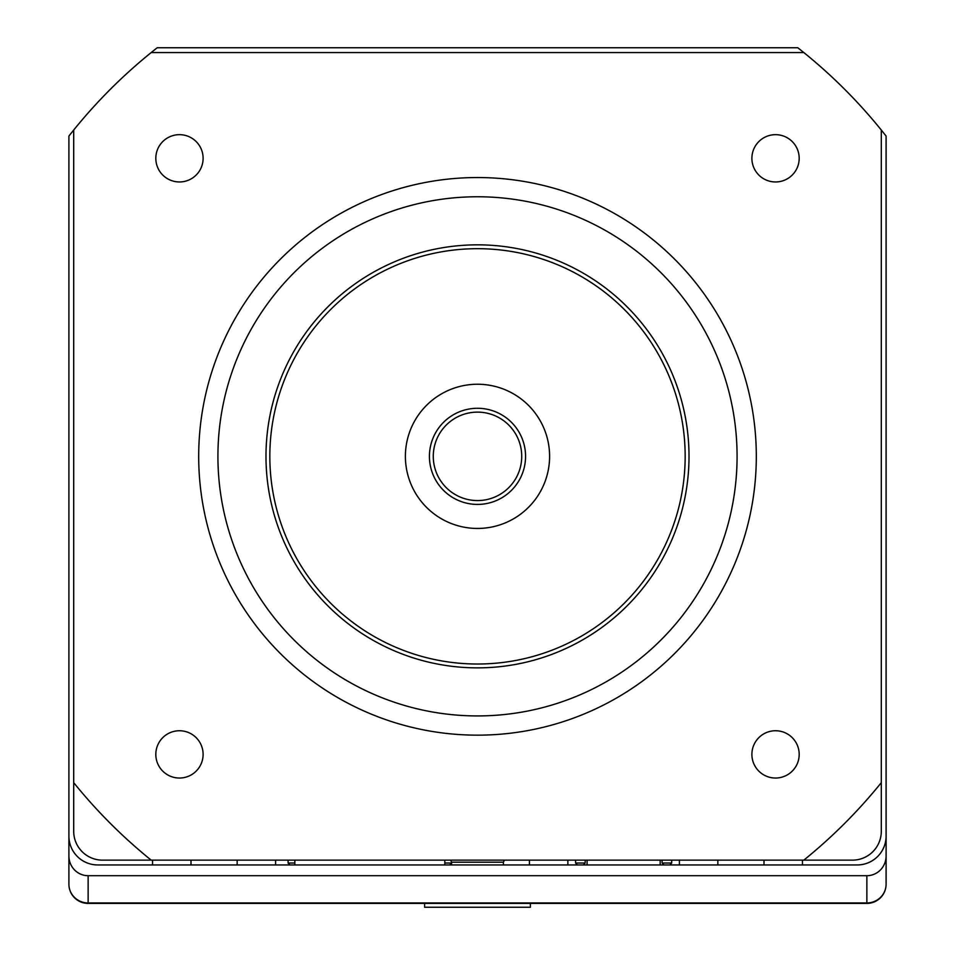<?xml version="1.0" encoding="UTF-8"?>
<svg xmlns="http://www.w3.org/2000/svg" width="955" height="955" viewBox="0 0 955 955"><rect width="100%" height="100%" fill="white"/><g stroke="black" fill="none" stroke-linecap="round" stroke-linejoin="round"><path stroke-width="1.43" d="M669.777 864.943L671.699 863.022L662.09 863.022L664.012 864.943M662.09 860.145L662.09 863.022M575.567 860.145L575.567 863.022L577.489 864.943L575.567 863.022L585.176 863.022L583.254 864.943M587.098 860.145L587.098 864.943M660.168 864.943L660.168 860.145M679.399 860.145L679.399 864.943M529.416 864.943L529.416 860.145M567.867 864.943L567.867 860.145M717.85 864.943L717.85 860.145M424.617 903.406L424.617 907.25L530.383 907.25L530.383 903.406M451.608 864.943L451.608 862.198L503.392 862.198L504.419 860.145M886.097 884.175L886.097 136.076A519.162 519.162 0 0 0 881.298 130.035L881.298 831.304A28.841 28.841 0 0 1 852.445 860.145L151.188 860.145A519.162 519.162 0 0 1 73.702 782.658L73.702 130.035A519.162 519.162 0 0 0 68.903 136.076L68.903 884.175A19.231 19.231 0 0 0 88.135 903.406L866.865 903.406A19.231 19.231 0 0 0 886.097 884.175A19.231 18.778 180 0 1 866.865 902.952L866.865 903.406M212.881 860.145L204.871 860.145M73.702 782.658L73.702 831.304A28.841 28.841 0 0 0 102.555 860.145L151.188 860.145M88.135 903.406L88.135 902.952A19.231 18.778 180 0 1 68.903 884.175M886.097 856.002A19.697 19.231 90 0 1 866.865 875.699L88.135 875.699A19.697 19.231 90 0 1 68.903 856.002M886.097 836.103A28.841 28.841 0 0 1 857.256 864.943L97.744 864.943A28.841 28.841 0 0 1 68.903 836.103M803.812 52.561A519.162 519.162 0 0 0 797.771 47.75L157.229 47.75A519.162 519.162 0 0 0 151.188 52.561L803.812 52.561A519.162 519.162 0 0 1 881.298 130.035M73.702 191.74L73.702 183.718M742.119 52.561L750.129 52.561M204.859 52.561L212.881 52.561M881.298 720.965L881.298 728.975M881.298 183.718L881.298 191.74M429.428 456.347A48.072 48.072 0 0 0 486.477 503.572A48.072 48.072 0 0 0 525.19 450.342A48.072 48.072 0 0 0 474.492 408.37A48.072 48.072 0 0 0 429.428 456.347M485.761 499.799A44.228 44.228 0 0 1 435.743 441.783A44.228 44.228 0 0 1 510.997 427.47A44.228 44.228 0 0 1 485.761 499.799M737.081 456.347A259.581 259.581 0 0 0 347.716 231.54A259.581 259.581 0 0 0 347.716 681.154A259.581 259.581 0 0 0 737.081 456.347M756.312 456.347A278.812 278.812 0 0 0 338.094 214.899A278.812 278.812 0 0 0 338.094 697.807A278.812 278.812 0 0 0 756.312 456.347M73.702 130.035A519.162 519.162 0 0 1 151.188 52.561M881.298 782.658A519.162 519.162 0 0 1 803.812 860.145M751.895 158.315A23.636 23.636 0 0 1 787.362 137.842A23.636 23.636 0 0 1 787.362 178.788A23.636 23.636 0 0 1 751.895 158.315M155.82 158.315A23.636 23.636 0 0 1 191.287 137.842A23.636 23.636 0 0 1 191.287 178.788A23.636 23.636 0 0 1 155.82 158.315M751.895 754.39A23.636 23.636 0 0 1 787.362 733.918A23.636 23.636 0 0 1 787.362 774.863A23.636 23.636 0 0 1 751.895 754.39M155.82 754.39A23.636 23.636 0 0 1 191.287 733.918A23.636 23.636 0 0 1 191.287 774.863A23.636 23.636 0 0 1 155.82 754.39M685.165 456.347A207.665 207.665 0 0 1 373.668 636.197A207.665 207.665 0 0 1 373.668 276.508A207.665 207.665 0 0 1 685.165 456.347M689.009 456.347A211.509 211.509 0 0 0 371.746 273.178A211.509 211.509 0 0 0 371.746 639.528A211.509 211.509 0 0 0 689.009 456.347M549.602 456.347A72.103 72.103 0 0 1 441.449 518.792A72.103 72.103 0 0 1 441.449 393.902A72.103 72.103 0 0 1 549.602 456.347M294.832 863.022L288.1 863.022L290.022 864.943M288.1 860.145L288.1 863.022M449.614 864.943L451.548 863.022L444.815 863.022M237.15 864.943L237.15 860.145M275.601 864.943L275.601 860.145M294.832 860.145L294.832 864.943M444.815 864.943L444.815 860.145M866.865 875.699L866.865 902.952L88.135 902.952L88.135 875.699M671.699 860.145L671.699 863.022M585.176 860.145L585.176 863.022M802.451 864.943L802.451 860.145M764 864.943L764 860.145M191 864.943L191 860.145M152.549 864.943L152.549 860.145M503.392 864.943L503.392 862.198M451.608 862.198L450.581 860.145M451.548 862.067L451.548 863.022"/></g></svg>
